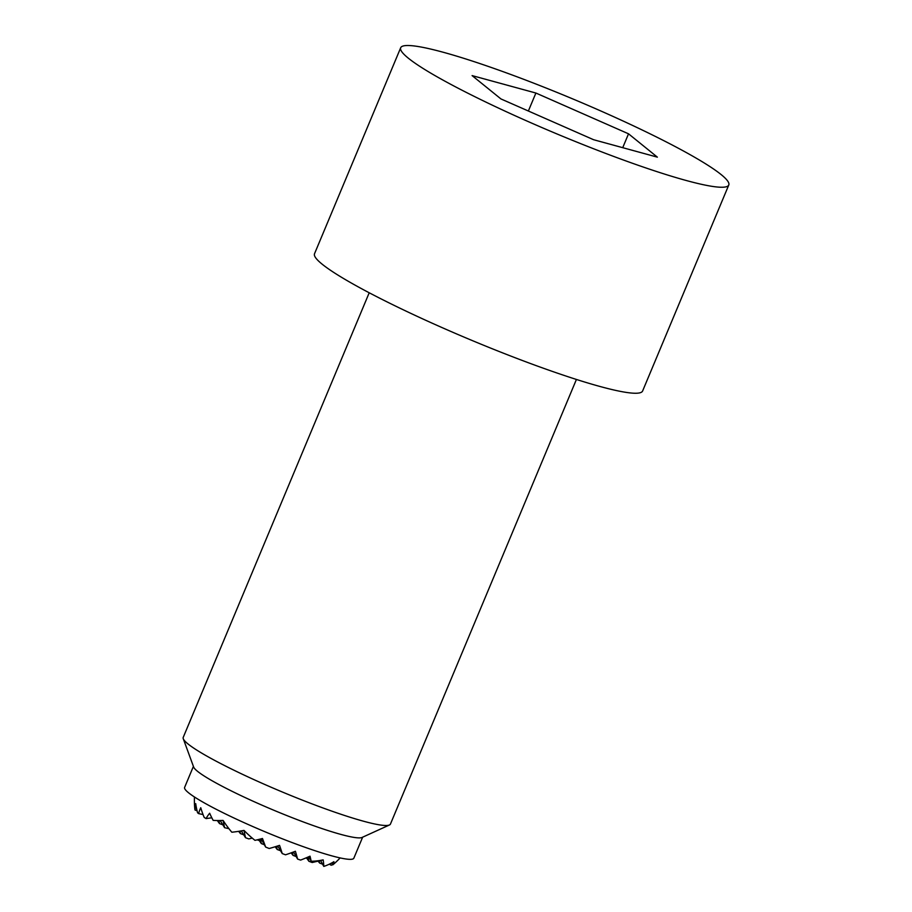<?xml version="1.0" encoding="UTF-8"?>
<svg xmlns="http://www.w3.org/2000/svg" width="912" height="912" viewBox="0 0 912 912"><rect width="100%" height="100%" fill="white"/><g stroke="black" fill="none" stroke-linecap="round" stroke-linejoin="round"><path stroke-width="1.37" d="M194.45 796.974A84.235 84.235 0 0 0 194.621 806.789A72.664 53.455 43.9 0 0 194.894 809.56A73.94 7.98 22.7 0 0 195.122 810.095A82.468 48.074 5.1 0 1 195.704 803.632A78.763 57.946 43.9 0 0 197.585 812.763A73.94 7.98 22.7 0 0 198.634 813.618A78.763 45.908 5.1 0 1 200.765 807.724A82.468 60.671 43.9 0 0 204.197 817.437A73.94 7.98 22.7 0 0 206.078 818.6A72.664 42.362 5.1 0 1 209.657 813.242A84.121 61.879 43.9 0 0 213.157 820.367A81.544 26.117 -21.7 0 0 223.007 820.412A49.601 8.311 65 0 1 223.075 820.526A63.509 37.016 5.1 0 1 223.144 820.481A83.813 61.663 43.9 0 0 231.705 832.097A73.94 7.98 22.7 0 0 231.944 832.223A83.813 26.847 -21.7 0 0 243.937 830.41A63.509 10.636 65 0 1 243.983 830.524A49.601 28.922 5.1 0 1 244.097 830.479A81.544 59.987 43.9 0 0 254.984 840.351A84.121 26.938 -21.7 0 0 262.474 838.481A72.664 12.175 65 0 1 265.643 847.066A73.94 7.98 22.7 0 0 269.2 848.502A82.468 26.414 -21.7 0 0 279.539 845.367A78.763 13.19 65 0 1 282.253 853.575A73.94 7.98 22.7 0 0 283.906 854.202A73.94 7.98 22.7 0 0 285.547 854.806A78.763 25.228 -21.7 0 0 295.397 851.272A82.468 13.817 65 0 1 297.608 859.081L293.539 851.968M223.075 820.526L224.591 827.697L228.935 828.677M239.913 831.128L240.437 833.602L238.636 831.334M243.983 830.524L245.499 837.695L241.304 830.889M282.253 853.575L277.647 845.983M276.53 846.336L277.191 849.494L275.15 846.769M297.608 859.081A73.94 7.98 22.7 0 0 300.629 860.084A72.664 23.267 -21.7 0 0 310.023 856.186A84.121 14.09 65 0 1 311.174 861.259L308.78 856.721M307.994 857.063L308.894 861.281L306.421 857.736M330.224 863.744L330.463 864.895L329.494 864.097M333.758 861.783L333.86 861.76A49.601 15.892 -21.7 0 0 333.952 861.692A81.544 13.657 65 0 1 332.755 864.872L331.74 862.946M319.211 860.86L319.679 863.083L318.049 861.133M308.894 861.281L312.189 862.513L323.065 859.959A63.509 20.338 -21.7 0 0 323.179 859.902A83.813 14.045 65 0 1 323.749 866.377L320.625 860.529M292.41 852.389L293.048 855.388L291.11 852.868M260.387 839.04L261.345 843.589L258.575 839.496M265.643 847.066L261.14 838.846M245.499 837.695L248.794 838.915L252.236 838.105M206.078 818.6L211.812 817.79M198.634 813.618L203.045 814.564M195.122 810.095L197.049 810.688M224.591 827.697L220.191 820.515M218.88 820.538L219.53 823.604L217.307 820.538M311.174 861.259A81.544 59.987 43.9 0 0 323.076 859.879A49.601 28.922 5.1 0 1 323.065 859.959M295.898 856.448L293.048 855.388M280.052 850.554L277.191 849.494M264.206 844.66L261.345 843.589M323.749 866.377A73.94 7.98 22.7 0 0 323.874 866.4A83.813 61.663 43.9 0 0 333.906 861.692A63.509 37.016 5.1 0 1 333.86 861.76M332.527 864.439A72.664 42.362 5.1 0 1 331.364 865.226L330.463 864.895M332.755 864.872A84.121 61.879 43.9 0 0 334.601 863.311A84.235 84.235 0 0 0 340.13 857.918M243.299 834.662L240.437 833.602M322.54 864.154L319.679 863.083M306.694 858.249L305.896 857.964M259.145 840.556L257.184 839.827M222.38 824.665L219.53 823.604M369.212 292.775L183.221 737.398A112.313 12.13 22.7 0 0 183.266 738.731A112.313 12.13 22.7 0 0 318.379 806.265A112.313 12.13 22.7 0 0 389.458 824.972A112.313 12.13 22.7 0 0 390.439 824.083L576.418 379.46M183.266 738.731L193.64 767.026A91.713 9.907 22.7 0 0 303.981 822.191A91.713 9.907 22.7 0 0 362.018 837.467L389.458 824.972M193.401 766.399L184.623 787.398A91.713 9.907 22.7 0 0 294.998 843.646A91.713 9.907 22.7 0 0 353.845 858.192L362.634 837.193M614.699 156.807A177.817 19.209 22.7 0 0 728.779 184.999A177.817 19.209 22.7 0 0 514.778 75.958A177.817 19.209 22.7 0 0 400.687 47.755A177.817 19.209 22.7 0 0 614.699 156.807M400.687 47.755L314.515 253.764A177.817 19.209 22.7 0 0 528.527 362.805A177.817 19.209 22.7 0 0 642.607 391.009L728.779 184.999M628.528 133.813L657.37 157.149L593.587 139.718L500.939 98.941L472.097 75.605L535.891 93.035L628.528 133.813L622.725 147.687M535.891 93.035L528.367 111.013"/></g></svg>
